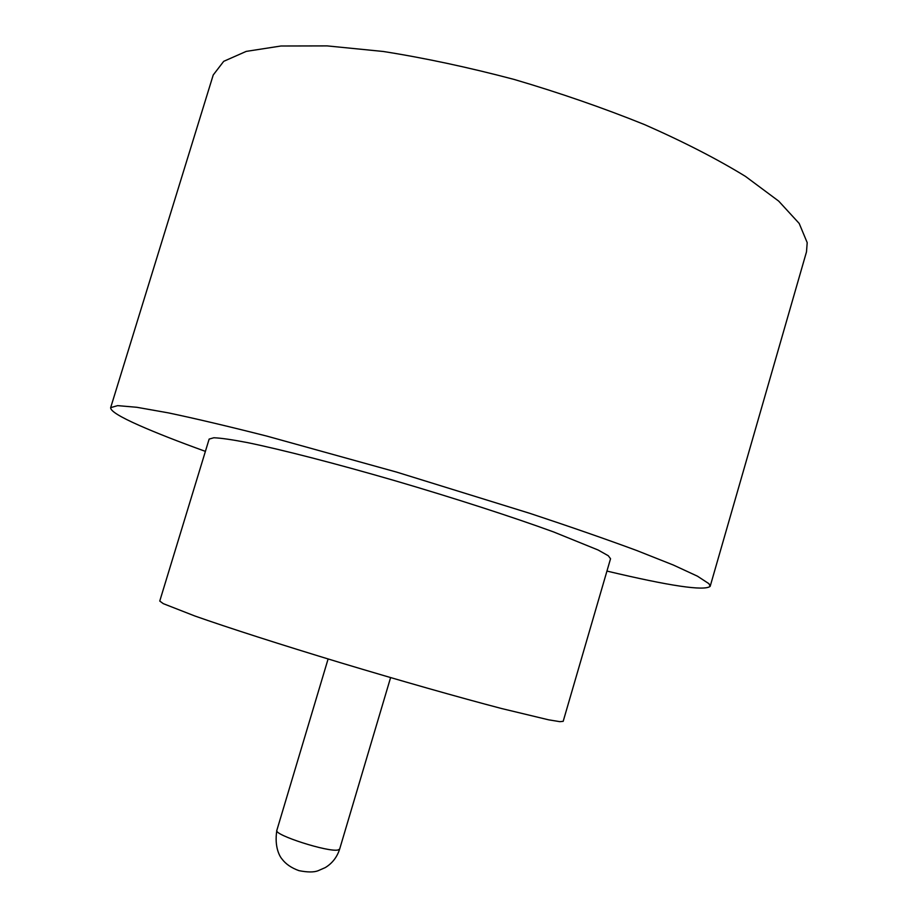 <?xml version="1.0" encoding="UTF-8"?>
<svg xmlns="http://www.w3.org/2000/svg" width="918" height="918" viewBox="0 0 918 918"><rect width="100%" height="100%" fill="white"/><g stroke="black" fill="none" stroke-linecap="round" stroke-linejoin="round"><path stroke-width="1.38" d="M610.539 558.741L608.278 555.734L598.111 550.008L553.52 531.912C512.542 516.96 454.043 498.026 394.717 480.642C335.598 463.487 281.769 449.659 247.585 442.625C232.139 439.653 220.894 438.035 213.86 437.76L209.143 439.079L159.755 601.06L163.289 603.654L194.926 616.024C227.916 627.637 281.08 644.746 340.337 662.67C399.869 680.594 459.344 697.473 501.698 708.558L548.574 719.815L559.923 721.674L563.182 721.33L610.539 558.741M606.947 571.076C669.888 586.028 704.29 591.123 710.165 586.361L708.96 583.71L697.45 576.183L673.387 565.052L636.736 550.513C606.328 539.279 570.812 526.921 530.191 513.46L396.817 472.162L266.759 436.084C228.479 426.365 195.729 418.631 168.51 412.905L136.805 407.282L117.63 405.63L110.665 407.638C110.332 410.92 119.868 416.852 139.249 425.413C156.267 432.929 178.31 441.581 205.403 451.369M710.165 586.361L806.497 251.842L807.197 242.639L799.199 223.453L778.682 201.099L745.45 176.382C717.21 159.055 683.589 141.797 644.597 124.618C603.229 107.922 559.75 92.867 514.16 79.441C468.547 67.37 424.942 58.052 383.357 51.488L327.198 45.9L280.954 46.003L246.242 51.385L223.717 61.322L213.228 74.978L110.665 407.638M339.66 849.07C337.067 857.148 332.282 863.322 325.282 867.59L317.903 870.815C313.704 872.375 307.381 872.318 298.935 870.643C291.431 867.946 285.773 864.079 281.998 859.03C280.093 856.942 274.092 847.475 276.846 830.342C273.392 834.852 328.942 852.65 338.145 849.942L339.66 849.07L390.598 677.599M276.846 830.342L328.105 658.963"/></g></svg>
